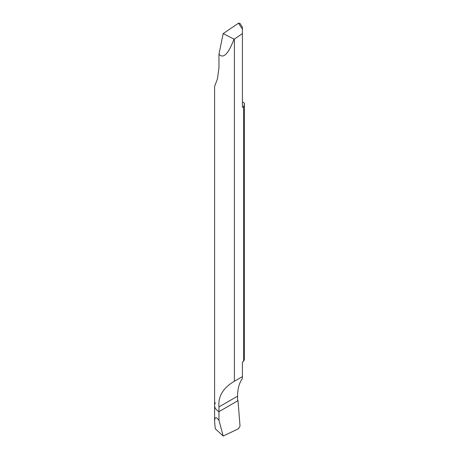 <?xml version="1.0" encoding="UTF-8"?>
<svg xmlns="http://www.w3.org/2000/svg" width="459" height="459" viewBox="0 0 459 459"><rect width="100%" height="100%" fill="white"/><g stroke="black" fill="none" stroke-linecap="round" stroke-linejoin="round"><path stroke-width="0.69" d="M234.015 39.135L223.177 33.599L218.966 54.196C223.303 59.091 228.318 54.07 234.015 39.135L234.388 39.055L234.388 381.245L242.415 376.615L242.415 378.428A49.67 28.676 -120 0 0 237.578 396.174L218.966 406.921L218.966 411.648A14.9 8.601 180 0 1 214.6 405.567A14.9 8.601 0 0 0 218.966 411.648L238.014 400.65L240.034 426.113L238.508 428.746L223.177 436.05L215.3 428.804L214.6 421.678C214.623 418.08 215.506 416.979 217.245 418.379L218.966 420.318L218.966 411.648L218.966 420.318L223.177 436.05L218.966 420.318M218.966 54.196L218.966 67.593L217.468 78.753L214.6 86.487L214.6 405.567A14.9 8.601 180 0 1 215.426 402.744M237.578 396.174L237.578 400.902L218.966 411.648L238.014 400.65L237.578 400.535M242.415 376.615L242.415 362.013L243.574 361.342L243.574 106.649L242.415 107.32L242.415 33.61L234.388 39.055M218.966 406.921C217.991 396.381 223.131 387.821 234.388 381.245M243.574 106.649A14.9 8.601 180 0 0 244.4 103.826A14.9 8.601 180 0 0 244.343 103.068L242.415 101.955M243.574 361.342A14.9 8.601 0 0 0 244.4 358.519L244.4 103.826M242.415 27.735L242.415 33.61M239.862 23.254L238.588 23.145L223.177 33.599M238.014 400.65L240.034 426.113L238.508 428.746L223.177 436.05M238.508 23.197L242.415 29.187M214.6 405.567L214.6 421.678M239.954 23.392L242.415 27.167"/></g></svg>
